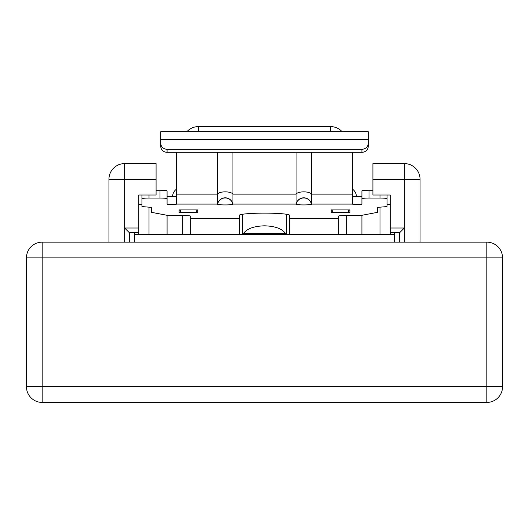<?xml version="1.0" encoding="UTF-8"?>
<svg xmlns="http://www.w3.org/2000/svg" width="529" height="529" viewBox="0 0 529 529"><rect width="100%" height="100%" fill="white"/><g stroke="black" fill="none" stroke-linecap="round" stroke-linejoin="round"><path stroke-width="0.79" d="M486.839 402.424L42.161 402.424A15.711 15.711 0 0 1 26.45 386.706L26.45 257.861A15.711 15.711 0 0 1 42.161 242.15L486.839 242.15A15.711 15.711 0 0 1 502.55 257.861L502.55 386.706A15.711 15.711 0 0 1 486.839 402.424L486.839 386.706L502.55 386.706A15.711 15.711 0 0 1 486.839 402.424M394.442 232.72L394.442 234.294L134.558 234.294L134.558 242.15M394.442 234.294L394.442 242.15M129.526 242.15L129.526 232.72M134.558 234.294L134.558 232.72M129.367 242.15L129.367 232.72L124.652 228.006L124.652 242.15M138.796 234.294L138.796 228.006L124.652 228.006L124.652 179.298L108.941 179.298A15.711 15.711 -90 0 1 124.652 163.587L156.081 163.587L156.081 195.009L138.796 195.009L138.796 228.006M138.796 232.72L129.367 232.72M404.348 242.15L404.348 163.587L372.919 163.587L372.919 195.009L390.204 195.009L390.204 234.294M379.987 234.294L379.987 207.176M390.204 204.439L387.063 204.439M361.922 215.296L361.922 234.294M346.204 215.601L346.204 234.294M286.5 234.294L286.5 214.265M239.359 234.294L239.359 215.323A25.141 2.189 180 0 1 264.5 213.134A25.141 2.189 180 0 1 289.641 215.323L289.641 234.294M338.348 234.294L338.348 216.143A6.282 0.549 180 0 1 344.637 215.601L356.315 215.601A6.282 0.549 0 0 0 362.028 215.277L377.058 212.42A6.282 0.549 0 0 0 377.633 212.195L377.633 207.606A6.282 0.549 180 0 1 379.472 207.223L385.218 206.72A6.282 0.549 0 0 0 387.063 206.33L387.063 198.507M141.937 198.507L141.937 206.33A6.282 0.549 0 0 0 143.782 206.72L149.528 207.223A6.282 0.549 180 0 1 151.367 207.606L151.367 212.195A6.282 0.549 0 0 0 151.942 212.42L166.972 215.277A6.282 0.549 0 0 0 172.685 215.601L184.363 215.601A6.282 0.549 180 0 1 190.652 216.143L190.652 234.294M141.937 206.33L141.937 198.686A7.069 0.615 0 0 1 149.013 198.071L160.009 198.071A7.069 0.615 0 0 1 167.078 198.686L167.078 204.095A4.715 0.41 180 0 0 171.793 204.505A4.715 0.41 180 0 0 176.507 204.095L176.507 194.136L217.518 194.136L217.518 152.292M217.518 204.247L217.518 194.136A7.856 2.85 180 0 1 225.215 191.855A7.856 2.85 180 0 1 232.919 194.136L232.919 204.247A7.697 0.668 180 0 1 225.215 204.921A7.697 0.668 180 0 1 217.518 204.247A7.856 7.829 180 0 1 232.919 204.247M311.482 152.292L311.482 204.247A7.697 0.668 180 0 1 303.785 204.921A7.697 0.668 180 0 1 296.081 204.247L296.081 152.292M232.919 152.292L232.919 194.136L296.081 194.136A7.856 2.85 180 0 1 303.785 191.855A7.856 2.85 180 0 1 311.482 194.136L352.493 194.136L352.493 204.095A4.715 0.41 180 0 0 357.207 204.505A4.715 0.41 180 0 0 361.922 204.095L361.922 198.686A7.069 0.615 0 0 1 368.991 198.071L379.987 198.071A7.069 0.615 0 0 1 387.063 198.686L387.063 206.33M349.98 209.92L331.121 209.92L331.121 212.413L348.545 212.658L349.98 212.413L349.98 209.92M197.879 209.92L179.02 209.92L179.02 212.413L196.444 212.658L197.879 212.413L197.879 209.92M372.919 190.242L368.991 190.242A7.069 0.615 180 0 0 361.922 190.857L361.922 198.686M361.922 204.095L361.922 196.266A4.715 0.41 0 0 1 357.207 196.682A4.715 0.41 0 0 1 352.493 196.266M176.507 196.266A4.715 0.41 0 0 1 171.793 196.682A4.715 0.41 0 0 1 167.078 196.266L167.078 204.095M167.078 198.686L167.078 190.857A7.069 0.615 180 0 0 160.009 190.242L156.081 190.242M176.507 152.292L176.507 194.136M160.796 143.478L160.796 142.433M368.204 143.478L368.204 142.433M368.204 139.53L368.204 131.675L160.796 131.675L160.796 139.53M368.204 146.493L368.204 139.411L160.796 139.411L160.796 146.493A6.282 5.799 0 0 0 167.078 152.292L361.922 152.292A6.282 5.799 0 0 0 368.204 146.493M368.204 143.471A6.282 5.799 180 0 1 361.922 149.271L167.078 149.271A6.282 5.799 180 0 1 160.796 143.471M352.493 194.136L352.493 152.292M387.063 195.009L387.063 198.686M404.348 163.587A15.711 15.711 90 0 1 420.059 179.298L420.059 242.15M390.204 232.72L399.633 232.72L404.348 228.006L390.204 228.006M399.633 232.72L399.633 242.15M399.474 232.72L399.474 242.15M141.937 198.686L141.937 195.009M108.941 242.15L108.941 179.298M182.796 234.294L182.796 215.601M167.078 234.294L167.078 215.296M149.013 207.176L149.013 234.294M141.937 204.439L138.796 204.439M172.533 196.676L172.633 195.776A9.429 9.39 180 0 1 176.507 189.144M352.493 189.144A9.429 9.39 180 0 1 356.367 195.776L356.467 196.676M242.5 234.294L242.5 214.265M242.5 233.666L243.419 233.666C246.593 228.799 253.616 226.181 264.5 225.81C275.384 226.181 282.407 228.799 285.581 233.666L286.5 233.666M285.581 233.666L243.419 233.666M277.07 234.294L277.07 233.666M251.93 233.666L251.93 234.294M289.641 218.609L338.348 218.609M190.652 218.609L239.359 218.609M352.493 204.095L311.482 204.095A7.856 7.829 -0 0 0 296.081 204.095L232.919 204.095A7.856 7.829 -0 0 0 217.518 204.095L176.507 204.095M160.009 198.071L160.009 190.242M149.013 195.009L149.013 198.071M167.078 149.271L167.078 152.292M361.922 152.292L361.922 149.271M368.991 190.242L368.991 198.071M379.987 198.071L379.987 195.009M486.839 242.15A15.711 15.711 0 0 1 502.55 257.861L486.839 257.861L486.839 242.15M26.45 386.706L486.839 386.706L486.839 257.861L42.161 257.861L42.161 402.424M42.161 257.861L26.45 257.861A15.711 15.711 0 0 1 42.161 242.15L42.161 257.861M420.059 179.298L372.919 179.298M296.081 204.247A7.856 7.829 180 0 1 311.482 204.247M198.507 126.596L198.507 131.675M330.493 131.675L330.493 126.576L198.507 126.576A15.711 15.711 0 0 0 186.922 131.675M124.652 163.587L124.652 179.298L156.081 179.298M197.879 212.413L197.648 209.92M196.186 209.92L196.444 212.658M180.455 212.658L180.713 209.92M179.252 209.92L179.02 212.413M349.98 212.413L349.748 209.92M348.287 209.92L348.545 212.658M332.556 212.658L332.814 209.92M331.352 209.92L331.121 212.413M342.078 131.675A15.711 15.711 0 0 0 330.493 126.576"/></g></svg>
